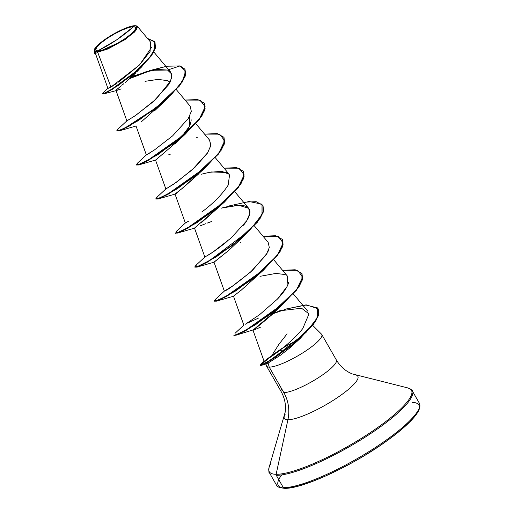 <?xml version="1.0" encoding="UTF-8"?>
<svg xmlns="http://www.w3.org/2000/svg" width="514" height="514" viewBox="0 0 514 514"><rect width="100%" height="100%" fill="white"/><g stroke="black" fill="none" stroke-linecap="round" stroke-linejoin="round"><path stroke-width="0.77" d="M97.718 50.905L116.453 39.996L133.749 26.574C137.9 27.525 134.861 31.624 124.632 38.878C116.37 44.737 101.47 51.496 97.718 50.905A22.989 4.812 150.2 0 1 106.835 38.601A22.989 4.812 150.2 0 1 133.749 26.574A179.649 165.643 -89.1 0 1 116.453 39.996A179.649 165.643 -89.1 0 1 97.718 50.905L102.498 50.031L109.289 47.436L117.063 43.523L124.632 38.878L130.845 34.213L134.764 30.236L135.78 27.557L133.749 26.574L128.969 27.448L122.178 30.043L114.404 33.956L106.835 38.601L100.615 43.266L96.703 47.243L95.688 49.922L97.718 50.905M96.356 52.081L96.42 51.779A24.64 5.159 150.2 0 1 94.801 48.644A24.64 5.159 150.2 0 1 113.363 34.149A24.64 5.159 150.2 0 1 135.041 25.7A24.64 5.159 150.2 0 1 125.275 38.884A24.64 5.159 150.2 0 1 96.42 51.779L97.679 52.229L107.991 48.926L125.628 39.173L136.904 29.356L136.518 25.931M419.848 405.263A82.343 17.251 150.2 0 1 364.22 454.498A82.343 17.251 150.2 0 1 283.362 487.664A1.349 1.24 90.9 0 0 284.383 488.3A1.349 1.24 -89.1 0 1 283.362 487.664A82.343 17.251 -29.8 0 0 364.22 454.498A82.343 17.251 -29.8 0 0 419.848 405.263M281.717 474.904A80.994 16.968 -29.8 0 0 285.071 488.094A80.994 16.968 -29.8 0 0 379.891 445.722A80.994 16.968 -29.8 0 0 412.003 402.385M412.768 392.908A82.343 17.251 150.2 0 1 357.146 442.143A82.343 17.251 150.2 0 1 276.281 475.309L283.362 487.664L276.281 475.309A82.343 17.251 -29.8 0 0 357.146 442.143A82.343 17.251 -29.8 0 0 412.768 392.908M409.253 388.385A81.944 17.168 150.2 0 1 366.064 435.377A81.944 17.168 150.2 0 1 276.134 474.293A1.349 1.24 90.9 0 0 276.281 475.309A1.349 1.24 -89.1 0 1 276.134 474.293A81.944 17.168 -29.8 0 0 366.064 435.377A81.944 17.168 -29.8 0 0 409.253 388.385M356.697 375.336A42.334 8.867 150.2 0 1 334.383 399.616A42.334 8.867 150.2 0 1 287.924 419.72L276.134 474.293L287.924 419.72A42.334 8.867 150.2 0 1 285.135 414.335A42.334 8.867 150.2 0 0 287.924 419.72A35.929 33.127 90.9 0 0 283.818 392.593A35.929 33.127 -89.1 0 1 287.924 419.72A42.334 8.867 150.2 0 0 334.383 399.616A42.334 8.867 150.2 0 0 356.697 375.336M297.651 340.756L289.324 348.338L280.74 354.994L268.102 363.077L269.227 367.112A31.81 6.663 -29.8 0 0 301.397 353.735A31.81 6.663 -29.8 0 0 321.892 334.787M299.45 338.899L298.975 339.105M298.422 339.356L281.299 348.865L271.97 355.315L278.781 344.496L287.095 333.83M321.957 335.282A31.81 6.663 150.2 0 1 300.465 354.3A31.81 6.663 150.2 0 1 269.227 367.112L283.818 392.593A31.81 6.663 -29.8 0 0 315.056 379.782A31.81 6.663 -29.8 0 0 336.548 360.757A31.81 6.663 -29.8 0 1 315.056 379.782A31.81 6.663 -29.8 0 1 283.818 392.593L269.227 367.112A31.81 6.663 150.2 0 1 266.406 365.73A31.81 6.663 -29.8 0 0 269.227 367.112L268.102 363.077L265.931 363.88L267.306 362.331M95.912 52.434L95.36 53.231L107.927 88.414L110.953 87.059L97.679 52.229L110.953 87.059L139.397 65.047L150.082 51.471L150.538 42.058L137.476 26.452L134.841 31.81L123.823 40.368L97.679 52.229M138.819 69.731L137.013 71.632M135.786 72.872L130.897 77.537M129.618 78.693L125.05 82.664L141.434 67.103L153.519 52.537L155.016 42.276L155.44 48.059L151.457 55.788L133.531 74.132L112.47 89.218L105.325 93.169L102.299 93.773L105.158 92.886L112.309 88.935L133.364 73.843L151.296 55.506L155.279 47.776L154.932 42.129L147.537 38.466L154.515 41.512L155.074 48.451L149.034 58.487L137.803 70.026L111.666 89.32L103.732 93.509L102.916 92.931L102.299 93.773M123.9 83.628L122.326 84.932M121.175 88.896L116.575 90.503L116.665 89.629L121.33 85.748L118.329 88.202M117.667 88.755L116.003 90.483L126.862 120.886L134.957 115.888L153.133 101.798L168.733 84.585L171.824 77.331L170.667 72.121L167.532 70.045L152.44 70.264L132.169 76.368M145.051 81.328L158.074 79.381L167.731 80.679L170.089 82.221M165.675 99.067L163.645 101.547M162.167 103.224L141.498 121.664M191.169 119.775C190.848 126.245 185.65 134.148 175.57 143.47M199.059 173.565L183.395 187.514L175.004 194.048L176.533 193.566M220.66 205.356L194.504 228.094L204.855 257.064L212.944 252.066L231.127 237.976L246.72 220.763L249.817 213.503L248.66 208.298L238.682 205.266L221.714 208.048L224.791 207.258M243.559 202.201L256.216 201.681L262.917 205.369L262.95 212.321L257.238 221.932L233.491 244.356L207.007 261.999L198.256 266.316L194.716 267.023L198.423 266.605L207.168 262.281L233.652 244.638L257.398 222.215L263.117 212.603L262.995 205.51L263.605 210.888L260.29 218.174L243.996 236.087L228.601 250.504L213.997 262.134L224.348 291.11L232.444 286.112L250.62 272.022L266.22 254.803L269.31 247.549L268.154 242.338L254.353 225.852M263.489 270.133L235.862 290.834L216.522 301.153L214.344 301.178L217.917 300.645L226.668 296.327L253.151 278.684L276.898 256.261L282.61 246.643L282.494 239.55L283.098 244.934L279.783 252.22L263.489 270.133L241.252 290.14L233.497 296.18L243.848 325.15L234.969 333.355L235.187 335.115L245.711 330.251L282.07 304.558L296.784 289.305L302.669 277.014L297.606 270.325L282.552 270.293L295.209 269.766L301.911 273.454L301.949 280.406L296.231 290.018L272.484 312.441L246 330.091L237.25 334.408L233.87 335.398L237.417 334.691L246.161 330.374L272.651 312.73L296.398 290.301L302.11 280.689L301.988 273.596L302.598 278.974L299.283 286.266L282.989 304.179L255.355 324.874L236.022 335.199L233.87 335.398M279.141 307.5L272.767 313.964C262.583 322.792 256.094 328.099 253.293 329.872L252.997 330.226L264.087 361.265L270.377 357.23C278.665 351.672 294.361 339.491 302.785 328.53C294.503 339.343 278.806 351.589 270.377 357.23M236.022 335.199L253.293 329.872C252.374 330.566 253.267 330.316 255.985 329.133C253.363 330.296 252.464 330.541 253.293 329.872L276.86 309.936L279.153 307.488M257.206 328.619L261.028 326.955M258.979 317.87L247.504 323.068M245.345 324.238L259.756 314.542L277.406 299.116L286.953 286.703L287.654 276.384L273.846 259.898M188.844 221.026L185.355 223.025L188.85 221.02M215.353 157.766L229.16 174.252L221.842 171.323L209.391 172.325L201.494 174.201M155.504 160.002L165.861 188.979L173.95 183.973L192.127 169.89L207.727 152.671L210.817 145.417L209.661 140.206L195.86 123.72M149.837 152.947L146.362 154.926L154.457 149.934L172.633 135.85L188.233 118.631L191.324 111.377L190.167 106.167L176.36 89.674M156.243 108.011L155.318 108.319L156.243 108.011M94.293 49.742L95.527 52.261L96.304 52.068L94.794 53.54L96.259 52.094L94.852 52.794L95.668 52.132L94.634 53.533M95.392 53.334L97.859 52.711M150.037 70.771L129.721 78.603L150.037 70.771M102.504 93.844L103.243 94.017L118.445 85.388L141.434 67.103M117.982 129.091L116.729 130.845L120.27 130.145L129.014 125.821L155.498 108.178L179.251 85.754L184.963 76.136L184.924 69.184L180.093 65.901L167.532 70.045L171.695 74.042L170.744 80.833L156.108 99.093L136.043 115.149L126.862 120.886L117.976 129.098L117.603 130.98L125.448 127.735L156.282 107.574L171.888 93.946L182.547 81.064L185.612 71.176L180.093 65.901L167.532 70.045L157.58 69.474L143.83 72.39L166.716 66.235L180.093 65.901L166.703 66.235L149.054 70.759M146.149 71.742L130.492 77.91M102.916 92.931L108.062 88.215L110.953 87.059L116.331 83.666M118.58 82.137L139.551 64.899L151.585 47.333M266.785 363.713A31.81 6.663 150.2 0 1 267.839 362.023A31.81 6.663 -29.8 0 0 266.785 363.713M280.169 350.079L278.318 351.505L280.239 350.201L282.501 351.223L268.244 361.503L282.501 351.223L290.757 345.954M281.614 388.745A31.81 6.663 -29.8 0 0 280.946 390.762M270.743 463.872A81.944 17.168 -29.8 0 0 276.134 474.293A81.944 17.168 150.2 0 1 270.743 463.872M321.758 334.473L336.349 359.954C340.339 366.598 345.646 371.249 352.27 373.909L407.975 387.961C411.47 389.663 412.903 390.614 412.26 390.82L419.334 403.175C422.855 410.455 410.429 424.159 382.069 444.276C348.036 467.965 300.684 489.277 284.396 488.3A1.349 1.24 -89.1 0 1 284.383 488.3M285.071 488.094L292.408 487.368M301.898 485.017L313.187 481.143L325.831 475.88L339.343 469.449L353.214 462.086M366.906 454.074L379.891 445.722L391.668 437.35M401.787 429.28L409.864 421.827L415.582 415.273L418.724 409.87M260.855 365.525L260.669 364.895L268.34 358.592L260.219 365.582L262.962 364.638L270.152 360.661L292.652 344.855L313.386 324.514L318.429 315.622L318.198 308.94L318.808 314.24L315.596 321.346L300.234 338.411L275.543 357.281L260.855 365.525L266.297 363.899M288.977 348.627L300.561 337.685M258.24 328.163L257.623 328.44M257.328 328.568L255.985 329.133M214.113 262.159L228.601 250.504M212.006 221.367L206.943 223.192M205.446 223.763L200.248 225.845M201.038 222.992L224.496 202.041L196.862 222.742L177.529 233.067L175.351 233.093M158.029 199.021L175.216 194.048L181.583 188.921L205.002 167.994L177.362 188.702L158.029 199.021L155.858 199.047M170.237 154.251L168.618 154.849M149.863 152.928L146.374 154.913L137.469 163.144L137.707 164.891L148.238 160.021L184.597 134.321L199.303 119.075L205.182 106.79L200.119 100.102L185.066 100.069L197.729 99.549L204.424 103.23L204.463 110.182L198.745 119.801L174.998 142.224L148.514 159.867L139.763 164.184L136.223 164.891L139.93 164.467L148.674 160.15L175.158 142.506L198.912 120.083L204.623 110.465L204.501 103.378L205.112 108.756L201.796 116.042L185.503 133.955L157.862 154.656L138.529 164.981L155.723 160.002L179.373 139.718L189.724 125.962L189.582 116.267M154.541 110.844L166.003 99.909L138.362 120.617L119.03 130.935L116.858 130.961L120.43 130.427L129.175 126.11L155.665 108.46L179.412 86.037L185.13 76.419L185.008 69.332L185.618 74.71L182.303 81.996L166.003 99.909M151.99 110.838L153.23 110.317L151.99 110.838M138.529 164.981L136.358 165M209.577 140.11L210.74 145.86L207.457 153.101L195.076 167.211L176.887 181.943L165.868 188.959L156.969 197.19L157.2 198.937L167.731 194.067L204.097 168.367L218.803 153.121L224.682 140.836L219.619 134.148L204.559 134.115L217.223 133.595L223.924 137.277L223.956 144.228L218.244 153.84L194.498 176.27L168.007 193.913L159.263 198.231L155.723 198.937L159.424 198.513L168.174 194.196L194.658 176.553L218.405 154.129L224.123 144.511L224.001 137.418L224.612 142.796L221.296 150.088L205.002 167.994M175.004 194.048L185.355 223.025L176.469 231.229L176.7 232.977L187.231 228.113L223.59 202.413L238.297 187.167L244.176 174.882L239.113 168.194L224.059 168.162L236.723 167.635L243.418 171.323L243.456 178.274L237.738 187.886L213.991 210.31L187.507 227.959L178.763 232.277L175.223 232.977L175.383 233.266L178.923 232.559L187.668 228.242L214.158 210.599L237.905 188.169L243.617 178.557L243.501 171.464L244.105 176.842L240.79 184.134L224.496 202.041M243.996 236.087L216.362 256.788L197.029 267.113L194.851 267.139M273.005 313.733L285.334 309.409L273.005 313.733M136.223 164.891L137.482 163.137M155.723 198.937L156.982 197.177M194.716 267.023L195.975 265.263L196.811 266.843L209.763 260.431L249.701 230.298L262.005 214.582L262.005 204.18L249.091 201.514L226.989 206.416M263.052 236.247L275.716 235.727L282.411 239.408L282.449 246.36L276.738 255.972L252.991 278.402L226.501 296.045L217.756 300.362L214.216 301.069L215.475 299.309L215.694 301.069L226.211 296.205L262.577 270.512L277.29 255.259L283.169 242.974L278.113 236.279L263.052 236.247M284.435 309.351L306.62 304.911L318.121 308.798L318.269 315.339L313.225 324.225L292.485 344.573L269.991 360.378L262.795 364.355L260.058 365.3L261.806 363.372L280.079 349.918L261.922 363.269L261.33 365.011L271.553 359.427L305.958 332.519L317.209 317.915L317.459 307.88L305.541 304.956L284.467 309.344M196.47 137.334L197.492 137.257M211.389 171.965L226.706 172.46M229.585 174.831L228.139 185.181C222.132 194.478 213.349 203.422 201.777 212.019M220.988 208.247L221.714 208.048M224.933 207.226L228.351 206.474M234.782 205.484L241.567 205.388C246.617 205.78 249.406 207.817 249.913 211.485C250.08 215.135 247.947 219.722 243.514 225.248M227.111 241.426C220.724 246.604 215.315 250.614 210.868 253.453L208.35 255.066M195.969 265.269L204.913 257.013M268.636 250.035L267.775 252.04M267.203 253.132L252.425 270.396C236.858 283.253 227.638 290.089 224.779 290.918L224.355 291.11M259.988 276.333L275.947 273.409L285.154 274.572M288.714 282.09L288.251 283.754C286.838 287.911 283.22 293.031 277.406 299.116M279.423 310.829L301.557 308.239L309.01 313.887L302.785 328.53M264.498 361.027L264.093 361.265M266.31 359.498L280.079 349.918M281.685 310.244L273.621 313.148M154.258 109.54L153.069 110.035M288.733 347.194L282.501 351.223L280.239 350.201M281.299 348.865L287.48 344.99M96.42 51.779L94.242 50.732L95.334 47.853L99.53 43.594L106.192 38.595L114.307 33.616L122.64 29.414L129.92 26.638L135.041 25.7L137.225 26.747L136.133 29.626L131.937 33.885L125.275 38.884L117.153 43.863L108.827 48.065L101.541 50.841L96.42 51.779M266.548 366.09L281.145 391.572C284.878 398.414 286.195 405.385 285.103 412.479L269.053 467.522C268.751 471.377 268.848 473.092 269.355 472.662L276.429 485.017C276.423 486.591 279.083 487.683 284.396 488.3M312.705 325.394L321.52 334.164M153.821 51.998L170.667 72.121M136.011 125.956L146.362 154.932M234.853 191.812L248.66 208.298M293.346 293.944L307.764 311.163M94.769 52.923L94.152 51.201M116.575 90.503L103.243 94.017M265.937 363.906L266.406 365.73M296.617 341.784L300.234 338.411M276.86 309.936L282.989 304.179M233.709 296.18L216.522 301.153M214.216 262.14L197.029 267.113M194.716 228.094L177.529 233.067M179.373 139.718L185.503 133.955M136.229 125.962L119.03 130.935M240.488 242.287L241.002 242.145M224.361 291.091L215.469 299.315M264.1 361.258L261.922 363.269"/></g></svg>
